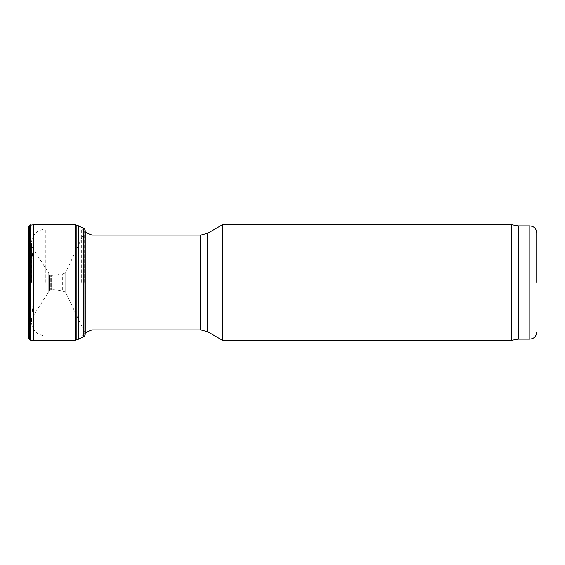 <?xml version="1.0" encoding="UTF-8"?>
<svg xmlns="http://www.w3.org/2000/svg" width="565" height="565" viewBox="0 0 565 565"><rect width="100%" height="100%" fill="white"/><g stroke="black" fill="none" stroke-linecap="round" stroke-linejoin="round"><path stroke-width="0.42" stroke-dasharray="2.83 2.12" d="M222.398 224.715L222.398 340.285M511.706 224.715L511.706 340.285M518.26 225.873L518.26 339.127M33.808 282.5L33.808 270.946L33.808 282.5M28.398 282.5L28.398 238.487L28.398 282.5M28.801 338.809L28.801 226.191M30.341 340.137L30.341 224.863M33.399 340.229L33.399 224.771M75.788 340.172L75.788 224.828M76.854 339.657L76.854 225.343M78.5 339.212L78.5 225.788M84.898 335.518L84.898 229.482M28.25 282.5L28.25 336.126L28.78 322.883L49.685 290.212L51.577 289.64L54.205 289.605L62.651 291.074L64.947 291.724L65.702 292.543L85.251 333.611L85.251 231.389L83.677 234.016L83.677 330.984L83.677 234.016L65.702 272.457L65.702 292.543L65.702 272.457L64.947 273.276L64.947 291.724L64.947 273.276L62.651 273.926L62.651 291.074L62.651 273.926L54.205 275.395L54.205 289.605L54.205 275.395L51.577 275.36L51.577 289.64L51.577 275.36L50.299 275.056L50.299 289.944L50.299 275.056L49.685 274.788L49.685 290.212L49.685 274.788L48.209 272.252L48.209 292.748L48.209 272.252L28.78 242.117L28.78 322.883L28.751 241.255L28.751 323.745L28.751 241.255L28.25 228.874L28.25 336.246M81.642 282.5L81.642 229.107L81.642 282.5M83.479 282.5L83.479 230.012L83.479 282.5M84.623 282.5L84.623 231.502L84.623 282.5M91.954 235.118L91.954 329.882M200.66 235.118L200.66 329.882M207.595 233.26L207.595 331.74M529.815 225.873L529.815 339.127M31.471 282.5L31.471 244.186L31.471 282.5M45.285 282.5L45.285 229.107L45.285 282.5M29.768 339.749L29.768 225.251M83.712 336.733L83.712 228.267M85.209 334.275L85.209 230.725M33.808 270.946L31.414 242.971C32.24 234.553 36.866 229.927 45.285 229.107L81.642 229.107L83.479 230.012L85.251 232.236M33.808 294.054L31.414 322.029C32.24 330.447 36.866 335.073 45.285 335.893L81.642 335.893L83.479 334.989L85.251 332.764M31.414 282.5L31.414 242.971L31.414 282.5"/><path stroke-width="0.85" d="M222.398 282.5L222.398 224.715L207.595 233.26L207.595 331.74L222.398 340.285L222.398 282.5M518.26 339.127L518.26 225.873L529.815 225.873L529.815 339.127L518.26 339.127L511.706 340.285L511.706 224.715L222.398 224.715M536.75 282.5L536.75 232.801L536.75 282.5M28.801 338.809L29.768 339.749L29.768 225.251L28.801 226.191L28.801 338.809L28.25 336.246L28.25 228.754L28.25 336.246M30.341 224.863L30.341 340.137L33.399 340.229L33.399 224.771L29.768 225.251M85.209 230.725L85.209 334.275L85.209 230.725L84.898 229.482L83.712 228.267L75.788 224.828L75.788 340.172L33.399 340.229M76.854 225.343L76.854 339.657L75.788 340.172M78.5 225.788L78.5 339.212L76.854 339.657M84.898 229.482L84.898 335.518L83.712 336.733L78.5 339.212M85.251 332.764L91.954 329.882L91.954 235.118L85.251 232.236M91.954 329.882L200.66 329.882L200.66 235.118L91.954 235.118M83.712 228.267L83.712 336.733M200.66 235.118L207.595 233.26M200.66 329.882L207.595 331.74M511.706 340.285L222.398 340.285M518.26 225.873L511.706 224.715M529.815 225.873C534.031 226.282 536.34 228.592 536.75 232.801M529.815 339.127C534.031 338.718 536.34 336.408 536.75 332.199M28.801 226.191L28.25 228.754L28.25 282.5M29.768 339.749L30.341 340.137M75.788 224.828L33.399 224.771M85.209 334.275L84.898 335.518"/></g></svg>
